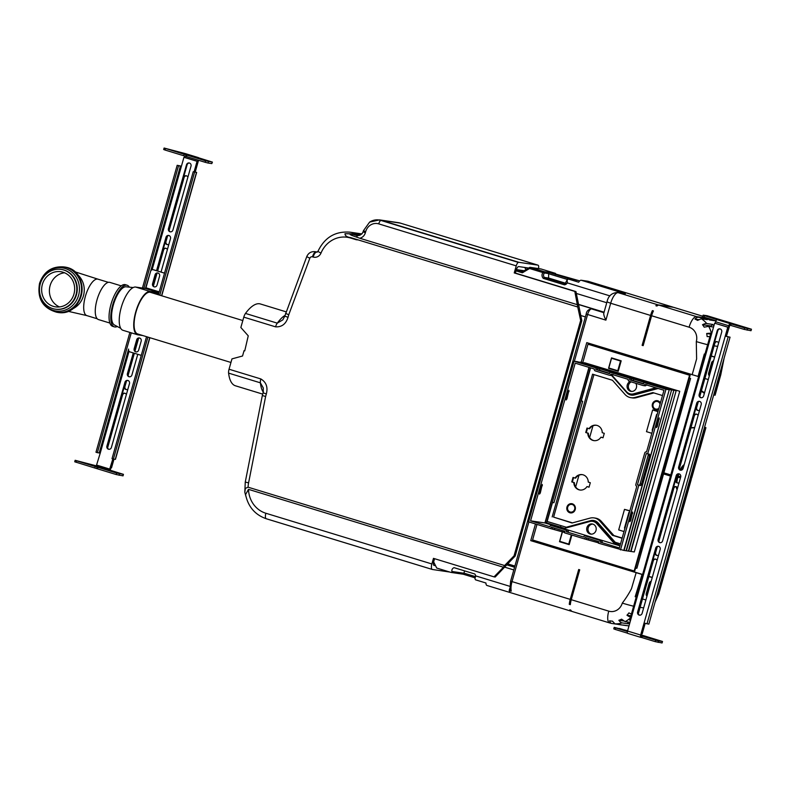 <?xml version="1.0" encoding="UTF-8"?>
<svg xmlns="http://www.w3.org/2000/svg" width="791" height="791" viewBox="0 0 791 791"><rect width="100%" height="100%" fill="white"/><g stroke="black" fill="none" stroke-linecap="round" stroke-linejoin="round"><path stroke-width="1.19" d="M646.959 596.226A2.531 2.343 98.4 0 1 646.257 593.606L649.223 583.145A2.531 2.343 98.4 0 1 651.171 581.336M650.894 582.324A2.531 2.343 -81.6 0 0 650.37 583.313L647.414 593.774A2.531 2.343 -81.6 0 0 647.335 594.891M709.329 375.794A2.531 2.343 98.4 0 1 708.637 373.174L711.593 362.713A2.531 2.343 98.4 0 1 713.551 360.904M713.264 361.892A2.531 2.343 -81.6 0 0 712.74 362.881L709.784 373.342A2.531 2.343 -81.6 0 0 709.705 374.469M434.101 562.816L433.508 562.727M713.68 395.016L715.113 395.184L720.789 374.746L724.16 357.967M704.583 427.15L705.918 427.694L704.484 427.516M690.207 477.952L691.65 478.13L705.918 427.694M691.018 479.069L689.89 479.079M689.94 478.921L691.008 479.079L691.285 478.11M433.656 561.936L436.721 568.057L451.008 572.417A0.781 0.722 98.4 0 0 451.918 571.478A3.115 2.887 -81.6 0 1 454.143 567.691L474.778 573.989A3.115 2.887 98.4 0 1 475.579 575.858L474.907 578.458L475.46 579.803L485.941 583.007A6.219 2.304 107 0 0 486.979 585.478A6.219 2.304 107 0 0 487.098 585.508M510.966 592.795L510.937 592.795A6.219 2.304 -73 0 1 510.818 592.766A6.219 2.304 -73 0 1 510.581 592.647A11.667 4.311 107 0 0 510.848 592.756L486.979 585.478M571.735 611.285L571.369 611.225A11.667 4.311 107 0 1 571.132 611.176L510.848 592.756M524.66 267.447L526.084 269.553M516.385 269.593L524.097 270.73M611.789 288.517L588.02 281.26A7.772 2.877 -73 0 0 587.861 281.23L581.118 280.232A6.219 2.304 107 0 0 578.686 282.209L568.205 279.005L567.147 279.935L567.305 282.871L609.91 295.883M572.308 279.609L567.543 279.094L564.497 284.859A4.281 3.965 -81.6 0 0 567.305 282.871M606.994 301.895L603.78 313.236C603.563 314.502 604.265 316.805 605.896 320.147L610.682 303.25L606.994 301.895C608.22 296.042 611.68 292.907 617.375 292.502L625.335 293.738L581.118 280.232M555.598 274.615L555.262 273.32L540.955 268.95L529.901 267.318L522.584 271.629L529.713 267.427M578.765 280.587L578.31 280.489A0.781 0.722 98.4 0 1 578.399 280.508L578.804 280.597M578.201 280.479A0.781 0.722 98.4 0 1 578.31 280.489L550.892 272.687M555.262 273.32L550.843 272.668M572.585 279.648L548.638 272.341L544.178 271.679L542.883 272.569L544.465 272.984A0.781 0.722 -81.6 0 0 544.178 271.679L529.901 267.318M516.019 270.858L522.357 272.796L529.584 268.505L542.883 272.569A4.281 3.965 -81.6 0 0 543.368 278.402L544.356 277.414A3.115 2.887 98.4 0 1 544.465 272.984L548.667 273.607L548.578 278.036L544.356 277.414L564.972 283.712M522.357 272.796L522.584 271.629M529.584 268.505L529.802 267.338M657.074 305.89L655.868 305.712A11.667 4.311 107 0 1 658.063 304.871L672.419 306.987L612.135 288.567A11.667 4.311 -73 0 1 612.372 288.626A11.667 4.311 -73 0 1 612.6 288.715M587.861 281.23L612.135 288.567M622.28 625.019L626.086 625.572A11.667 4.351 101.6 0 0 626.61 625.572M572.407 611.542A11.667 4.311 -73 0 1 572.17 611.492A11.667 4.311 -73 0 1 570.845 610.148L569.807 609.831A11.667 4.311 107 0 0 571.132 611.176M629.774 623.14A23.325 21.644 98.4 0 1 628.054 623.773L622.023 622.883A23.325 21.644 98.4 0 1 614.963 623.852L620.994 624.742A23.325 21.644 98.4 0 1 618.869 624.544L621.162 624.88A23.325 21.644 -81.6 0 0 623.288 625.078L628.983 625.918M630.308 617.969A23.325 21.644 98.4 0 1 625.098 621.627L629.992 622.349M618.869 624.544A23.325 21.644 98.4 0 1 617.751 624.346L611.72 623.456A11.667 4.351 101.6 0 1 611.631 623.446A11.667 4.351 101.6 0 1 609.594 620.787A20.991 19.478 98.4 0 0 610.593 620.965A20.991 19.478 98.4 0 0 612.452 621.143L614.963 623.852M673.101 307.244A11.667 4.311 107 0 0 672.657 307.037A11.667 4.311 107 0 0 672.419 306.987M673.695 307.353L702.833 316.252L673.457 307.304A11.667 4.311 -73 0 1 673.695 307.353A11.667 4.311 -73 0 1 673.922 307.442M714.164 320.662A11.667 4.242 112.3 0 0 713.878 320.137M655.868 305.712L656.906 306.028A11.667 4.311 -73 0 1 659.101 305.188L673.457 307.304M715.657 320.879L709.626 319.989A23.325 21.644 -81.6 0 0 706.699 318.496L710.199 319.02M510.581 592.647A11.667 4.311 107 0 1 509.196 590.482L511.273 591.114L509.908 589.394L510.64 581.098L512.014 581.603L528.902 521.941M574.375 361.25L587.584 314.551A6.219 2.304 -73 0 1 591.579 308.915L591.282 308.846C588.227 309.528 586.527 311.259 586.2 314.047L510.64 581.098M511.273 591.114A11.667 4.311 -73 0 1 512.014 581.603L570.232 599.38L578.696 569.5L579.724 569.817L571.27 599.697L608.754 611.146A11.667 10.817 -81.6 0 0 622.29 603.108A11.667 0.603 15.8 0 0 633.631 606.213M636.231 597.037L635.183 596.711L642.055 574.464L530.741 540.639L535.467 523.949M581.217 362.258L586.774 342.632L698.601 376.605M651.616 315.757A11.667 4.311 -73 0 1 653.435 310.932L652.397 310.616A11.667 4.311 107 0 0 650.578 315.441L642.124 345.331L643.162 345.647L651.616 315.757L689.099 327.207A11.667 10.817 -81.6 0 1 696.298 341.583L696.614 358.926L692.145 374.815M570.232 599.38A11.667 4.311 107 0 0 569.283 604.334L570.321 604.65A11.667 4.311 -73 0 1 571.27 599.697M677.106 489.688A14.07 5.201 -73 0 1 676.226 486.702M676.335 481.749A14.07 5.201 -73 0 1 677.234 477.21L676.967 477.171M651.329 577.114L652.328 577.262M509.196 590.482L509.77 588.445M631.406 614.073L628.914 612.896A20.991 19.478 98.4 0 1 626.956 615.22A11.667 2.68 44.3 0 0 630.536 617.158M625.098 621.627L621.578 619.165A20.991 19.478 98.4 0 1 618.859 620.273A11.667 3.965 72.2 0 0 622.023 622.883M626.956 615.22L630.921 615.803M569.283 604.334L579.101 569.619M618.859 620.273L623.624 620.975M627.589 621.993L628.054 623.773M704.949 354.19L704.326 354.002L698.087 376.447M704.326 354.002L704.959 354.15M704.88 378.523L708.271 379.561M710.862 333.278A11.667 1.631 167.8 0 0 706.67 333.515A20.991 19.478 98.4 0 1 707.105 336.58L709.913 336.63M702.497 324.715L711.109 325.991L712.76 324.439L706.729 323.549A11.667 3.312 141 0 0 702.497 324.715A20.991 19.478 98.4 0 1 704.208 327.177L708.657 326.337L713.551 327.059M697.563 320.385L701.301 318.763L707.332 319.653A23.325 21.644 98.4 0 0 704.395 318.16L698.364 317.27A11.667 4.242 112.3 0 0 694.973 319.07A20.991 19.478 98.4 0 1 697.563 320.385M694.973 319.07L698.641 319.613M712.76 324.439A23.325 21.644 98.4 0 1 713.868 325.932M677.007 477.013L680.547 477.537M670.481 475.984L663.58 473.878M670.461 476.044L663.57 473.938M676.997 477.062L677.808 477.299A12.518 4.627 107 0 0 676.898 482.52M680.497 477.695L677.808 477.299M678.915 473.868A12.518 4.627 107 0 0 678.124 476.172L680.784 476.568M678.124 476.172L677.571 476.004M677.284 476.053L677.551 476.093A14.07 5.201 -73 0 1 678.233 474.036M663.886 472.82L670.778 474.926M683.978 465.415A12.518 4.627 107 0 0 680.843 468.49M683.75 466.196A12.518 4.627 107 0 0 680.626 470.17M676.493 486.811A12.518 4.627 107 0 0 677.403 488.64M680.062 469.854A14.07 5.201 -73 0 1 684.215 464.574M690.899 427.911L694.627 427.773M701.419 390.744L704.534 392.741M642.608 574.493L532.748 540.935L532.996 540.095M588.405 344.253L588.702 343.215M643.182 345.588L642.559 345.39L652.397 310.616M711.732 326.792A20.991 19.478 -81.6 0 0 711.109 325.991M706.67 333.515L710.634 334.099M704.03 319.159L704.395 318.16M711.267 355.94L714.659 356.978M648.897 576.372L652.288 577.4M701.291 391.189L704.376 393.325M694.696 427.516L690.958 427.713M714.609 357.137L711.218 356.108M645.891 599.983L642.5 598.955M652.239 577.568L648.847 576.53M642.569 574.622L642.055 574.464M548.638 272.341L548.667 273.607M550.793 272.658L574.711 279.965M565.842 283.316L548.578 278.036M464.594 570.884L463.882 573.238L451.918 571.478M451.206 572.447L463.239 574.226L463.882 573.238M619.155 545.009A4.667 4.331 -81.6 0 0 617.178 543.684L615.052 543.031M570.707 504.431L570.884 503.798M575.66 486.94L578.972 475.233M589.631 437.552L592.943 425.835M560.542 527.103L560.948 525.679M530.741 540.639L532.748 540.935M653.297 427.98L652.18 430.156L656.619 414.464L657.103 414.613M656.49 416.778L657.084 414.603M628.796 514.664L629.389 512.489M624.969 528.19L624.475 528.032L625.622 525.867M590.6 367.874L581.266 400.859L582.651 401.284L553.937 502.76L552.553 502.334L547.135 521.467L566.633 527.34L591.015 520.725A8.553 7.94 98.4 0 1 593.814 520.518M553.957 502.68L552.553 502.334M631.574 395.154A8.553 7.94 98.4 0 1 627.253 392.682L611.937 375.389M593.942 374.618L553.611 517.126L572.457 522.881M622.112 538.275L612.442 535.319L599.904 521.16A11.163 10.352 -81.6 0 0 593.942 517.887L595.386 518.105A11.163 10.352 98.4 0 1 601.338 521.368L613.885 535.537L622.171 538.068M629.824 510.996L624.504 509.374L629.883 510.788M657.954 411.617L652.624 409.995L658.013 411.409M653.87 392.919L636.35 397.675A11.163 10.352 98.4 0 1 632.385 397.913L630.951 397.695A11.163 10.352 -81.6 0 0 634.906 397.458L652.832 392.603L662.492 395.559M585.736 432.529L587.782 433.152A7.772 7.218 -81.6 0 0 593.873 440.617A7.772 7.218 -81.6 0 0 600.962 437.176L603.009 437.799L604.284 433.32L602.238 432.697A7.772 7.218 -81.6 0 0 596.147 425.232A7.772 7.218 -81.6 0 0 589.048 428.663L587.001 428.04L585.736 432.529L588.356 433.231A7.772 7.218 -81.6 0 0 594.16 440.646M586.991 486.564L589.038 487.197L590.304 482.708L588.257 482.085A7.772 7.218 -81.6 0 0 582.166 474.62A7.772 7.218 -81.6 0 0 575.077 478.061L573.03 477.428L571.764 481.917L573.811 482.54A7.772 7.218 -81.6 0 0 579.902 490.005A7.772 7.218 -81.6 0 0 586.991 486.564L589.058 487.108M660.396 402.985A4.667 4.331 -81.6 0 0 654.622 401.185L654.988 401.848A3.886 3.609 98.4 0 1 660.06 404.171M658.171 408.739A3.886 3.609 98.4 0 1 654.493 402.174L654.117 401.512A4.667 4.331 -81.6 0 0 658.537 409.402L658.171 408.739M569.362 504.065L569.698 504.737A3.886 3.609 98.4 0 1 573.08 511.5L573.416 512.173A4.667 4.331 -81.6 0 0 569.362 504.065L570.143 504.559M572.565 511.797A3.886 3.609 98.4 0 1 569.194 505.044L568.848 504.361A4.667 4.331 -81.6 0 0 572.911 512.479L572.565 511.797M589.048 428.663L589.621 428.752A7.772 7.218 -81.6 0 1 596.434 425.281M587.555 428.208L586.309 432.608M575.077 478.061L575.65 478.14A7.772 7.218 -81.6 0 1 582.453 474.669M571.764 481.917L574.385 482.629A7.772 7.218 -81.6 0 0 580.189 490.044M573.584 477.596L572.338 481.996M573.811 482.54L574.385 482.629M654.622 401.185L655.403 401.65M657.548 400.73A4.667 4.331 -81.6 0 0 655.195 401.264M654.335 401.897A4.667 4.331 -81.6 0 0 656.184 409.936M573.08 511.5L573.801 511.876M572.101 503.709A4.667 4.331 -81.6 0 0 569.935 504.144M569.036 504.747A4.667 4.331 -81.6 0 0 570.746 512.914M587.782 433.152L588.356 433.231M600.962 437.176L603.039 437.72M657.143 401.442L657.717 401.531A3.886 3.609 98.4 0 1 660.287 403.37M658.33 409.016A3.886 3.609 98.4 0 1 656.589 409.224L656.016 409.135M571.705 504.421L572.279 504.51A3.886 3.609 98.4 0 1 573.653 511.579M572.704 512.064A3.886 3.609 98.4 0 1 571.142 512.202L570.568 512.113M593.942 517.887A11.163 10.352 -81.6 0 0 589.987 518.135L572.061 522.989L553.611 517.126M612.442 535.319L613.885 535.537M624.504 509.374L618.691 529.921L624.01 531.552M652.624 409.995L646.494 431.659L651.814 433.29M552.177 516.918L592.568 374.192L612.452 380.273L624.989 394.432A11.163 10.352 -81.6 0 0 630.951 397.695M566.138 527.271L590.531 520.656A8.553 7.94 98.4 0 1 593.566 520.468A8.553 7.94 98.4 0 1 598.134 522.98L615.2 542.25L620.52 543.882M624.475 528.032L628.914 512.341L629.409 512.499M658.122 388.5L634.362 394.936A8.553 7.94 98.4 0 1 631.327 395.114A8.553 7.94 98.4 0 1 626.769 392.613L611.581 375.478M571.735 535.023L568.729 544.079L571.329 534.904M562.441 531.819L559.741 541.341L568.729 544.079M639.415 554.531L640.107 554.738L639.385 554.639L635.578 568.086L636.874 568.274L690.573 378.484L689.337 378.108M655.798 387.788L633.462 393.849A7.772 7.218 98.4 0 1 630.704 394.007L631.999 394.205A7.772 7.218 -81.6 0 0 634.758 394.037L656.738 388.074M564.606 528.348L546.512 522.821L590.373 367.805M620.124 545.306L615.922 544.02L598.026 523.81A7.772 7.218 -81.6 0 0 593.883 521.536L592.588 521.348A7.772 7.218 98.4 0 1 596.74 523.622L614.637 543.832L620.065 545.493M591.352 534.162A5.132 4.766 -81.6 0 0 591.361 534.162A5.132 4.766 -81.6 0 1 592.835 524.107M631.159 381.885A5.132 4.766 -81.6 0 0 631.732 391.436A5.132 4.766 -81.6 0 0 631.742 391.446M621.103 361.121L620.53 361.012L617.781 370.732L608.803 367.983L611.552 358.274L621.153 360.933M620.965 361.082L617.781 370.732M611.552 358.274L620.53 361.012M690.573 378.484L689.287 378.296L685.481 391.743L686.192 391.852L640.107 554.738M589.137 367.429L545.217 522.624L564.25 528.437L589.829 521.506A7.772 7.218 98.4 0 1 592.588 521.348M630.704 394.007A7.772 7.218 98.4 0 1 626.551 391.733L612.036 375.349M590.056 533.965A5.132 4.766 98.4 0 1 592.202 523.958A5.132 4.766 98.4 0 1 596.167 529.733A5.132 4.766 98.4 0 1 590.056 533.965M635.746 383.289A5.132 4.766 98.4 0 1 630.437 391.248A5.132 4.766 98.4 0 1 630.13 381.569M546.512 522.821L545.217 522.624M615.922 544.02L614.637 543.832M540.293 493.001L539.472 494.118L539.373 492.862L542.27 484.418L540.293 493.001L539.413 492.724M630.645 520.587L629.824 521.714L629.725 520.458L632.622 512.014L630.645 520.587L629.765 520.32M566.939 398.852L566.119 399.969L566.02 398.713L568.917 390.27L566.939 398.852L566.059 398.575M657.281 426.438L656.461 427.565L656.362 426.309L659.259 417.866L657.281 426.438L656.401 426.171M598.49 542.834L584.569 538.948L584.994 537.455L598.817 541.677L598.392 543.17L623.792 550.407L669.255 389.755L577.351 361.685L574.058 361.2L528.606 521.852L550.714 528.606L551.139 527.113L564.952 531.334L564.537 532.827L584.569 538.948M564.626 532.491L550.714 528.606M600.211 540.115A1.552 0.573 107 0 0 600.181 540.105C601.654 540.293 602.307 541.044 602.149 542.349L600.201 542.092A1.552 1.444 -81.6 0 0 599.242 540.174L585.419 535.962A1.552 1.444 -81.6 0 0 583.61 537.03L566.336 531.75A1.552 1.444 -81.6 0 0 565.377 529.841L551.564 525.62A1.552 1.444 -81.6 0 0 549.755 526.687L530.583 520.834L575.195 363.168L594.367 369.021A1.552 1.444 98.4 0 0 595.326 370.939L609.149 375.161A1.552 1.444 98.4 0 0 610.949 374.094L628.232 379.364A1.552 1.444 98.4 0 0 629.191 381.282L643.004 385.504A1.552 1.444 98.4 0 0 644.813 384.436L663.985 390.289L646.544 451.938A1.552 1.444 98.4 0 0 646.346 451.888L646.544 451.918M566.356 529.772A1.552 0.573 107 0 0 566.326 529.762C567.79 529.96 568.452 530.702 568.294 532.007L566.336 531.75M631.752 378.553L645.693 382.775L643.854 382.518L643.429 384.011L629.606 379.789L630.032 378.296L631.752 378.553L631.337 380.046L643.528 383.675M629.606 379.789L631.337 380.046M599.855 368.715L611.829 372.432L609.99 372.175L609.574 373.668L595.752 369.446L596.177 367.953L599.855 368.715L599.43 370.208L609.663 373.332M595.752 369.446L599.43 370.208M620.5 549.923L638.792 485.288L637.408 484.863L646.296 453.48L647.671 453.905L665.963 389.271L643.854 382.518M630.032 378.296L609.99 372.175M596.177 367.953L574.058 361.2M600.201 542.092L619.373 547.955L636.814 486.307A1.552 1.444 98.4 0 1 635.855 484.389L644.734 453.006A1.552 1.444 98.4 0 1 646.346 451.888M647.671 453.905L649.401 454.153A1.552 0.573 -73 0 1 649.431 454.163A1.552 0.573 -73 0 1 649.549 455.735L641.511 484.132A1.552 0.573 -73 0 1 640.512 485.536L638.792 485.288M648.254 453.985A1.552 0.573 -73 0 1 648.165 455.309L640.137 483.706A1.552 0.573 -73 0 1 639.138 485.12L637.408 484.863M665.963 389.271L669.255 389.755M588.969 367.37L544.94 522.95L619.966 545.859M530.583 520.834L544.94 522.95M669.186 390.003L624.109 550.447L626.096 550.744L671.549 390.092L577.667 361.734L671.549 390.092M671.48 390.339L626.403 550.793L628.39 551.08L673.853 390.428L579.961 362.07L673.853 390.428M673.784 390.675L628.707 551.129L630.684 551.426L676.147 390.774L582.265 362.407L676.147 390.774M676.078 391.011L631 551.465L634.293 551.95L679.746 391.298L584.559 362.743L679.746 391.298M621.182 360.834L618.226 371.295L608.546 368.339L611.512 357.878L621.182 360.834M609.208 368.112L618.246 371.206M608.546 368.339L609.129 368.418M571.883 535.072L569.174 544.643L559.494 541.687L562.302 531.779M560.157 541.469L569.194 544.564M559.494 541.687L560.068 541.776M582.809 362.486L587.98 344.194L689.554 375.221L634.155 570.993L532.58 539.966L536.98 524.413M689.554 375.221L690.128 375.3L634.728 571.072L634.155 570.993M690.128 375.3L587.98 344.194M285.581 313.365L288.745 314.769L309.835 258.242L306.75 256.63L284.8 316.113L282.822 319.861L277.275 323.143L245.487 313.434A5.448 2.017 107 0 0 243.786 317.142L240.85 327.494L248.245 335.839L244.745 350.878L244.053 350.67L242.54 356.009L231.971 358.877L229.044 369.229A5.448 2.017 107 0 0 228.599 373.125L260.377 382.824L263.314 388.005L263.106 392.781L266.33 393.967C268.07 387.175 266.241 382.162 260.832 378.938L229.044 369.229M245.487 313.434A42.763 15.81 -73 0 1 260.397 303.971L286.144 311.842M245.942 496.392L244.815 492.269L245.348 488.393L248.077 487.187L504.589 565.535L514.051 555.846L580.653 320.464L577.756 306.997L350.69 237.616C346.942 237.112 345.044 235.817 344.995 233.731L352.667 233.829L357.552 235.322L361.952 233.79L363.109 231.862M262.731 394.126L235.411 385.781A42.763 15.81 -73 0 1 228.599 373.125M494.039 576.857L433.468 558.357L431.876 563.963L265.865 513.25A5.448 2.017 107 0 0 266.28 518.758C255.058 514.812 248.147 506.764 245.566 494.612L248.493 489.352L503.442 567.226L494.039 576.857L495.186 577.025L515.198 556.014L581.81 320.642L575.957 291.582L574.81 291.414L577.756 306.997M435.525 565.664L434.15 565.456A3.886 1.434 -73 0 1 434.071 565.446A3.886 1.434 -73 0 1 433.765 561.511L434.566 558.693M362.199 233.543L359.836 235.263L357.344 235.738L352.45 234.245C349.404 233.839 349.197 234.235 351.837 235.421L359.786 238.249A7.821 7.257 -81.6 0 0 365.383 232.732L365.699 231.605A11.222 10.412 98.4 0 1 378.721 223.873L516.236 265.865L514.239 272.915L515.386 273.083L516.226 270.097A3.886 1.434 -73 0 1 518.728 266.577L528.635 268.03M515.386 273.083L575.957 291.582M449.822 572.051L432.41 569.49A5.448 2.017 -73 0 1 432.301 569.461A5.448 2.017 -73 0 1 431.876 563.963M516.236 265.865A3.886 1.434 -73 0 1 518.332 262.404A5.448 2.017 -73 0 1 518.886 262.315L537.84 265.114A5.448 2.017 -73 0 1 537.949 265.133A5.448 2.017 -73 0 1 538.295 265.351A3.886 1.434 -73 0 1 538.483 268.584M359.786 238.249L577.697 304.802M514.239 272.915L574.81 291.414M362.031 233.711L359.44 234.68A3.886 3.609 98.4 0 1 358.946 234.571A5.448 2.017 107 0 0 357.552 235.322M504.589 565.535L503.442 567.226M514.051 555.846L515.198 556.014M284.8 316.113L288.033 317.3L288.745 314.769M285.007 315.401L283.336 316.519A42.763 15.81 107 0 0 277.275 323.143A5.448 2.017 107 0 0 275.565 326.841C281.794 327.177 285.947 323.994 288.033 317.3M284.612 316.716A4.667 3.797 50.9 0 1 283.336 316.519M260.832 378.938A5.448 2.017 -73 0 0 260.377 382.824A42.763 15.81 107 0 0 262.365 390.635L263.265 392.148M263.106 392.781L262.325 395.53L265.618 396.499L266.33 393.967M581.81 320.642L580.653 320.464M262.365 390.635A4.667 4.004 155.1 0 1 263.433 391.13M262.572 391.031A4.667 3.975 150.8 0 1 263.403 391.377M284.72 316.41A4.667 3.777 54.9 0 1 283.742 316.222M59.503 306.928A17.768 16.482 98.4 0 1 50.11 285.6A17.768 16.482 98.4 0 1 64.546 272.776M97.244 318.783L86.862 315.609A19.053 7.04 -73 0 1 86.862 315.609A19.053 7.04 -73 0 1 85.388 296.358A19.053 7.04 -73 0 1 97.995 279.174L74.403 271.629M76.826 274.022A20.22 18.757 98.4 0 1 83.441 295.844A20.22 18.757 98.4 0 1 71.625 309.281M120.726 328.314L114.428 325.002A20.022 7.406 -73 0 1 113.36 304.95A20.022 7.406 -73 0 1 126.095 286.787L133.175 287.558M117.266 326.495A21.772 8.048 -73 0 1 114.398 326.871A21.772 8.048 -73 0 1 112.718 304.861A21.772 8.048 -73 0 1 127.124 285.225A21.772 8.048 -73 0 1 129.289 287.133M114.398 326.871L112.668 326.337A21.772 8.048 -73 0 1 110.987 304.327A21.772 8.048 -73 0 1 125.393 284.691L127.124 285.225M109.89 323.054L98.499 319.574A19.439 7.188 -73 0 1 96.996 299.918A19.439 7.188 -73 0 1 109.85 282.387L121.241 285.867M73.939 294.104A17.768 16.482 98.4 0 1 55.558 306.859A17.768 16.482 98.4 0 1 42.358 284.453A17.768 16.482 98.4 0 1 60.739 271.699A17.768 16.482 98.4 0 1 73.939 294.104M76.005 294.736A20.101 18.648 98.4 0 1 55.212 309.162A20.101 18.648 98.4 0 1 39.698 286.56A20.101 18.648 98.4 0 1 61.075 269.395A20.101 18.648 98.4 0 1 76.005 294.736M61.293 269.424A20.101 18.648 98.4 0 1 61.51 269.454A20.101 18.648 98.4 0 1 76.44 294.796A20.101 18.648 98.4 0 1 55.647 309.232A20.101 18.648 98.4 0 1 55.429 309.192M158.961 292.789L150.201 291.493A22.553 8.335 107 0 0 135.914 311.328A22.553 8.335 107 0 0 137.486 334.731L122.971 330.302A22.553 8.335 -73 0 1 121.409 306.898A22.553 8.335 -73 0 1 135.696 287.064L145.455 288.507L150.606 271.362A2.333 2.165 98.4 0 1 153.316 269.751L163.678 272.915A2.333 2.165 98.4 0 1 164.459 273.36M164.508 273.211A2.333 2.165 -81.6 0 0 163.964 272.954L163.678 272.915M137.486 334.731A22.553 8.335 107 0 0 137.941 334.83L142.855 335.562M137.288 333.822L138.148 334.089A21.772 8.048 -73 0 1 137.713 333.99A21.772 8.048 -73 0 1 136.2 311.397A21.772 8.048 -73 0 1 149.993 292.245L158.754 293.53M157.043 285.096A2.531 2.343 98.4 0 1 154.433 286.906A2.531 2.343 98.4 0 1 152.554 283.722L155.085 274.754A2.531 2.343 98.4 0 1 157.706 272.944A2.531 2.343 98.4 0 1 159.584 276.128L157.043 285.096M153.019 269.682L153.602 269.79A2.333 2.165 -81.6 0 0 153.167 269.711M141.312 355.179A2.333 2.165 98.4 0 1 140.422 355.11L130.06 351.946A2.333 2.165 98.4 0 1 128.617 349.068L99.231 452.936L100.21 453.194L129.052 351.263M138.652 350.106A2.531 2.343 98.4 0 1 136.032 351.916A2.531 2.343 98.4 0 1 134.154 348.732L136.695 339.764A2.531 2.343 98.4 0 1 139.305 337.955A2.531 2.343 98.4 0 1 141.184 341.139L138.652 350.106M157.844 272.964A2.531 2.343 -81.6 0 0 155.382 274.803L152.841 283.761A2.531 2.343 -81.6 0 0 154.571 286.925M139.453 337.975A2.531 2.343 -81.6 0 0 136.981 339.804L134.44 348.772A2.531 2.343 -81.6 0 0 136.181 351.936M153.602 269.79L163.964 272.954M655.699 548.094A2.531 2.343 98.4 0 1 658.31 546.284A2.531 2.343 98.4 0 1 660.188 549.468L642.114 613.361A2.531 2.343 98.4 0 1 639.494 615.171A2.531 2.343 98.4 0 1 637.615 611.987L655.699 548.094L656.273 548.183L638.189 612.066A2.531 2.343 -81.6 0 0 639.79 615.19M658.596 546.344A2.531 2.343 -81.6 0 0 656.273 548.183M703.644 395.915A2.531 2.343 98.4 0 1 701.024 397.735A2.531 2.343 98.4 0 1 699.145 394.541L717.229 330.658A2.531 2.343 98.4 0 1 719.84 328.838A2.531 2.343 98.4 0 1 721.718 332.032L703.644 395.915M720.126 328.908A2.531 2.343 -81.6 0 0 717.803 330.747L699.719 394.63A2.531 2.343 -81.6 0 0 701.31 397.754M662.621 540.876A2.531 2.343 98.4 0 1 660.001 542.695A2.531 2.343 98.4 0 1 658.132 539.502L676.206 475.618A2.531 2.343 98.4 0 1 678.816 473.799A2.531 2.343 98.4 0 1 680.695 476.993L662.621 540.876M679.103 473.868A2.531 2.343 -81.6 0 0 676.78 475.698L658.705 539.591A2.531 2.343 -81.6 0 0 660.297 542.715M683.127 468.401A2.531 2.343 98.4 0 1 680.517 470.21A2.531 2.343 98.4 0 1 678.638 467.026L696.713 403.133A2.531 2.343 98.4 0 1 699.333 401.324A2.531 2.343 98.4 0 1 701.212 404.508L683.127 468.401M699.62 401.383A2.531 2.343 -81.6 0 0 697.286 403.222L679.212 467.105A2.531 2.343 -81.6 0 0 680.804 470.23M613.945 628.904L615.151 629.409L615.576 627.916L614.36 627.411L627.619 630.734M615.576 627.916L627.421 631.534M645.159 623.407L642.243 633.71L641.659 633.631L644.606 623.249L641.303 635.905L655.65 640.156L655.235 641.649L662.067 642.964L662.492 641.471L661.899 642.954M658.161 642.411L658.587 640.918L655.65 640.156M658.587 640.918L662.324 641.461M641.283 634.955L662.492 641.471M619.353 628.44L622.586 629.389L619.234 628.855M627.51 631.119L624.999 630.328L627.55 630.971M650.222 638.1L652.545 638.673L650.222 638.1M656.668 639.84L659.902 640.789L656.55 640.255M655.235 641.649L641.758 637.536L642.183 636.043M641.758 637.536L640.908 637.408L641.323 635.915L640.898 637.408A2.333 0.86 -73 0 1 640.848 637.398A2.333 0.86 -73 0 1 640.67 635.035L725.238 336.145L730.044 337.184L648.847 624.119L644.052 623.081M627.481 633.176L615.151 629.409M730.044 337.184L725.822 336.234L728.353 327.266L714.649 323.173L627.54 631.03A2.333 0.86 107 0 0 627.718 633.383A2.333 0.86 107 0 0 627.767 633.393L640.799 637.378M725.248 336.145L725.822 336.224L725.238 336.145L727.779 327.187L714.649 323.173M727.779 327.187L728.353 327.266M699.62 410.124A2.531 2.343 98.4 0 1 696.129 407.335L697.721 401.709M698.295 401.798L696.703 407.414A2.531 2.343 -81.6 0 0 698.295 410.539M699.244 396.301L714.204 343.442A2.531 2.343 98.4 0 1 718.594 343.057M717.101 341.692A2.531 2.343 -81.6 0 0 714.777 343.531L699.817 396.39M637.714 613.747L652.674 560.888A2.531 2.343 98.4 0 1 657.064 560.493M655.571 559.128A2.531 2.343 -81.6 0 0 653.247 560.967L638.297 613.826M678.737 468.786L693.697 415.928A2.531 2.343 98.4 0 1 698.087 415.532M696.594 414.168A2.531 2.343 -81.6 0 0 694.271 416.007L679.311 468.875M679.103 482.609A2.531 2.343 98.4 0 1 675.623 479.811L677.205 474.195M677.778 474.274L676.196 479.9A2.531 2.343 -81.6 0 0 677.788 483.024M658.231 541.262L673.19 488.403A2.531 2.343 98.4 0 1 677.58 488.017M676.087 486.653A2.531 2.343 -81.6 0 0 673.764 488.492L658.804 541.351M658.596 555.084A2.531 2.343 98.4 0 1 655.106 552.296L656.698 546.67M657.272 546.759L655.68 552.375A2.531 2.343 -81.6 0 0 657.272 555.5M716.013 320.79L704.109 317.151L704.534 315.658L703.15 315.154L707.055 315.708L751.45 329.214L744.608 327.899L744.183 329.392L751.025 330.707L751.45 329.214M744.183 329.392L729.866 325.16L730.281 323.657L744.608 327.899M702.902 316.647L704.109 317.151M704.534 315.658L717.14 319.653A2.333 0.86 107 0 0 715.647 321.759L715.222 323.262M708.311 316.192L711.544 317.142L708.192 316.608M714.995 318.457L717.318 319.03L714.995 318.457M739.18 325.843L741.503 326.416L739.18 325.843M745.626 327.583L748.859 328.542L745.508 327.998M731.141 323.786L730.716 325.279M726.375 336.393L730.281 323.657A2.333 0.86 -73 0 0 728.778 325.773L715.647 321.759M630.526 620.48L629.685 620.144L710.882 333.209L711.712 333.545M711.781 333.318L710.882 333.209M725.822 336.234L728.778 325.773M167.583 235.916L165.991 241.532A2.531 2.343 -81.6 0 0 167.583 244.656M168.908 244.241A2.531 2.343 98.4 0 1 165.418 241.443L167 235.827M186.389 175.81A2.531 2.343 -81.6 0 0 184.066 177.639L169.106 230.507M168.532 230.418L183.492 177.56A2.531 2.343 98.4 0 1 187.882 177.174M124.859 393.246A2.531 2.343 -81.6 0 0 122.536 395.085L107.576 447.943M107.003 447.864L121.962 394.996A2.531 2.343 98.4 0 1 126.352 394.61M165.883 248.285A2.531 2.343 -81.6 0 0 163.559 250.124L157.646 271.026M168.898 235.5A2.531 2.343 -81.6 0 0 166.575 237.34L162.986 250.035A2.531 2.343 98.4 0 1 167.376 249.649M157.073 273.043L153.355 286.194M152.94 285.531L156.381 273.37L152.94 285.531M126.56 380.876L124.968 386.492A2.531 2.343 -81.6 0 0 126.56 389.617M127.885 389.202A2.531 2.343 98.4 0 1 124.395 386.404L125.987 380.787M138.672 338.054L134.954 351.204M134.371 353.261L128.093 375.468M127.519 375.379L127.994 373.708A2.531 2.343 -81.6 0 0 129.586 376.832M134.549 350.532L137.98 338.38L134.549 350.532M198.383 157.735L212.403 162.106L205.571 160.791L205.146 162.284L183.72 155.738L184.145 154.245L164.103 148.036L185.272 153.592A2.333 0.86 107 0 1 185.331 153.602L198.462 157.617A2.333 0.86 -73 0 1 198.699 157.824M163.856 149.539L165.062 150.043L165.487 148.55M212.235 162.096L211.81 163.589L212.403 162.106M211.81 163.589L208.082 163.045L208.498 161.552M205.146 162.284L208.082 163.045M183.72 155.738L165.062 150.043M205.571 160.791L186.913 155.085L186.488 156.588M207.252 161.067L204.009 160.108L207.252 161.067M200.568 158.793L198.234 158.22L200.568 158.793M185.677 156.242L186.103 154.749L186.913 155.085M184.145 154.245L186.103 154.749M176.383 151.407L174.05 150.834L176.383 151.407M169.936 149.667L166.693 148.718L169.936 149.667M185.282 153.592L198.412 157.607A2.333 0.86 -73 0 1 198.462 157.617M149.875 337.698L115.446 459.363L113.41 459.087L147.927 337.104M158.398 294.776L193.222 171.736L196.643 172.438L194.685 171.845L195.258 171.924L198.551 160.266M193.222 171.736L195.14 172.013L197.641 161.384L197.068 161.295L194.082 171.865M113.973 459.175L111.521 467.827L110.948 467.738L113.4 459.087L112.025 458.671L146.543 336.689M159.782 295.201L194.596 172.161M198.007 160.098L194.685 171.835M197.641 161.384L184.511 157.369L184.886 156.045M127.885 380.461A2.531 2.343 -81.6 0 0 125.561 382.3L107.477 446.183A2.531 2.343 -81.6 0 0 109.069 449.308M124.978 382.211A2.531 2.343 98.4 0 1 127.598 380.402A2.531 2.343 98.4 0 1 129.477 383.586L111.393 447.469A2.531 2.343 98.4 0 1 108.782 449.288A2.531 2.343 98.4 0 1 106.904 446.094L124.978 382.211L125.561 382.3M189.415 163.015A2.531 2.343 -81.6 0 0 187.091 164.854L169.007 228.747A2.531 2.343 -81.6 0 0 170.599 231.872M172.922 230.033A2.531 2.343 98.4 0 1 170.312 231.842A2.531 2.343 98.4 0 1 168.434 228.658L186.508 164.775A2.531 2.343 98.4 0 1 189.128 162.956A2.531 2.343 98.4 0 1 191.007 166.14L172.922 230.033M137.763 354.299L131.909 374.993A2.531 2.343 98.4 0 1 129.289 376.803A2.531 2.343 98.4 0 1 127.41 373.619L133.274 352.924M134.104 349.978L137.298 338.686M152.495 284.978L155.698 273.676M156.539 270.69L166.001 237.251A2.531 2.343 98.4 0 1 168.621 235.441A2.531 2.343 98.4 0 1 170.49 238.625L161.028 272.064M155.105 292.996L154.907 293.708M116.188 474.531L123.03 475.846L123.445 474.353L116.613 473.038L116.188 474.531L94.762 467.995L95.187 466.502L116.613 473.038M109.425 469.983L123.445 474.353M100.21 453.194L96.324 465.85L75.145 460.293L74.73 461.786L94.762 467.995M76.114 462.29L76.529 460.797L75.145 460.293M76.529 460.797L95.187 466.502M118.294 473.315L115.051 472.365L118.294 473.315M111.61 471.05L109.277 470.477L111.61 471.05M87.425 463.664L85.092 463.091L87.425 463.664M80.979 461.914L77.736 460.965L80.979 461.914M97.145 467.006L96.72 468.499M97.955 467.343L97.53 468.836M181.426 166.179L177.174 165.299L142.439 288.053M131.266 332.833L97.362 452.66L99.231 452.936M97.362 452.66L95.978 452.234L129.892 332.408M143.883 288.27L178.558 165.724L181.406 166.258L183.937 157.29L197.068 161.295M178.558 165.724L177.174 165.299M113.4 459.087L110.532 469.241A2.333 0.86 -73 0 1 110.157 470.21M184.511 157.369L183.937 157.29M96.324 465.85L109.455 469.854L112.846 458.918M649.223 583.145L650.37 583.313M646.257 593.606L647.414 593.774M711.593 362.713L712.74 362.881M708.637 373.174L709.784 373.342M722.895 362.456L714.827 395.184M705.631 427.684L691.364 478.13M691.047 479.247L674.09 539.175L655.976 598.935M504.787 567.187L513.794 569.945M506.616 564.804L514.555 567.226M509.74 586.289L475.579 575.858M451.107 572.437L463.269 574.226L475.233 577.885L463.249 574.226M525.56 268.584L526.045 269.573M617.375 292.502A6.219 5.774 98.4 0 1 618.157 292.68L625.335 293.738M650.578 315.441L610.682 303.25A11.667 4.311 -73 0 1 618.157 292.68L658.063 304.871M576.352 293.441L606.756 302.726M543.368 278.402L564.497 284.859M574.741 279.974L578.399 280.508M540.955 268.95L555.242 273.31A0.781 0.722 98.4 0 1 555.747 274.17M522.633 271.6L516.355 269.682M643.656 607.893L640.117 607.369M605.896 320.147L586.2 314.047M603.938 312.692L591.579 308.915A2.333 2.165 -81.6 0 0 591.282 308.846M594.16 309.301L578.765 304.594M578.735 304.446L604.077 312.188M636.112 572.832L631.495 588.672C628.924 593.636 625.859 598.441 622.29 603.108M608.754 611.146A11.667 4.311 107 0 0 609.653 622.942L572.17 611.492M580.693 315.471L585.389 316.904M514.892 566.069L507.565 563.835M696.298 341.583A11.667 0.603 15.8 0 0 707.638 344.688M711.346 333.258A23.325 21.644 -81.6 0 0 708.657 326.337M706.729 323.549A23.325 21.644 -81.6 0 0 701.301 318.763M698.364 317.27A23.325 21.644 -81.6 0 0 696.584 316.637L659.101 305.188M689.099 327.207A11.667 4.311 -73 0 1 696.584 316.637L707.836 318.289M714.125 345.845L717.664 346.369M567.216 279.401L548.608 273.716M475.569 576.669L463.882 573.109M615.398 543.417L617.178 543.684M599.904 521.16L601.338 521.368M634.906 397.458L636.35 397.675M634.758 394.037L633.462 393.849M598.026 523.81L596.74 523.622M541.489 485.407L542.369 485.674M631.841 513.003L632.711 513.27M568.136 391.258L569.006 391.525M658.478 418.854L659.358 419.121M588.257 539.709L588.583 538.542M586.299 539.195L586.645 537.959M554.392 529.367L554.718 528.2M552.434 528.863L552.79 527.617M586.744 536.15A1.552 1.444 98.4 0 1 587.14 536.209L585.419 535.962M585.221 535.912L589.127 536.723A1.552 0.573 107 0 0 589.127 536.723A1.552 0.573 107 0 0 589.097 536.713L587.14 536.209M601.921 542.349A1.552 1.444 -81.6 0 0 600.962 540.431L600.151 540.095A1.552 0.573 107 0 0 600.151 540.095L589.097 536.713M599.242 540.174L600.962 540.431M552.889 525.807A1.552 1.444 98.4 0 1 553.285 525.867L551.564 525.62M555.302 526.391A1.552 0.573 107 0 0 555.272 526.381A1.552 0.573 107 0 0 555.242 526.381L553.285 525.867M568.067 532.007A1.552 1.444 -81.6 0 0 567.107 530.089L566.297 529.752A1.552 0.573 107 0 0 566.297 529.752L555.242 526.381M565.377 529.841L567.107 530.089M633.71 379.057L633.284 380.55M597.897 368.21L597.472 369.704M646.445 384.93A1.552 1.444 98.4 0 1 644.734 385.761M612.59 374.588A1.552 1.444 98.4 0 1 610.87 375.418M640.512 485.536L639.138 485.12M641.511 484.132L640.137 483.706M649.549 455.735L648.165 455.309M248.077 487.187A26.439 24.531 98.4 0 1 248.592 482.846L265.618 396.499M309.835 258.242A2.333 2.165 98.4 0 1 312.475 256.828L313.177 257.035A7 6.496 -81.6 0 0 321.008 253.051A26.439 24.531 98.4 0 1 350.571 238.012L355.456 239.505A9.334 8.652 -81.6 0 0 357.937 239.861M243.786 317.142L275.565 326.841M365.383 232.732L363.079 231.882L363.425 230.745M365.699 231.605L363.395 230.764L369.605 222.133L379.462 219.888L398.417 222.676A15.167 14.07 98.4 0 1 400.335 223.111L381.381 220.313A5.448 2.017 107 0 0 380.827 220.412A14.989 13.902 -81.6 0 0 369.605 222.133M378.721 223.873A3.886 1.434 -73 0 1 380.827 220.412L518.332 262.404M357.344 235.738A3.886 1.434 107 0 0 356.721 236.914M352.45 234.245A3.886 1.434 107 0 0 351.837 235.421M518.886 262.315L381.381 220.313A15.167 14.07 -81.6 0 0 379.462 219.888M432.301 569.461L266.28 518.758A5.448 2.017 107 0 0 266.389 518.777L432.193 569.421M265.865 513.25A26.439 24.531 98.4 0 1 248.493 489.352M244.815 492.269L245.259 482.095L248.592 482.846M359.885 234.709L354.061 233.078A5.448 2.017 107 0 0 352.667 233.829M361.477 234.176L354.061 233.078A31.877 29.574 -81.6 0 0 350.047 232.178C335.374 231.012 324.686 237.369 317.992 251.251A5.448 0.534 22.7 0 0 321.008 253.051M317.992 251.251L316.865 252.151A1.552 1.444 98.4 0 1 316.667 252.102A5.448 2.017 107 0 0 313.177 257.035M316.993 252.151L315.965 251.894A5.448 2.017 107 0 0 312.475 256.828M317.26 252.082L315.965 251.894A7.772 7.218 -81.6 0 0 314.986 251.667L317.369 252.022M398.417 222.676L400.444 223.141A5.448 2.017 -73 0 0 400.335 223.111L537.84 265.114M537.949 265.133L400.444 223.141A5.448 2.017 -73 0 1 400.553 223.181M78.576 295.35A21.802 20.22 98.4 0 1 53.274 310.388A21.802 20.22 98.4 0 1 39.837 283.514A21.802 20.22 98.4 0 1 65.129 268.485A21.802 20.22 98.4 0 1 78.576 295.35M80.603 295.814A22.939 21.278 98.4 0 1 56.873 312.277C42.763 308.253 36.989 298.612 39.55 283.356C43.752 271.659 51.761 266.171 63.567 266.893A22.939 21.278 98.4 0 1 80.603 295.814M63.567 266.893L64.14 266.972A22.939 21.278 98.4 0 1 81.186 295.893A22.939 21.278 98.4 0 1 57.456 312.366L56.873 312.277M145.959 287.795L159.228 291.849M145.455 288.507L159.001 292.64M135.696 287.064L150.201 291.493M637.615 611.987L638.189 612.066M699.145 394.541L699.719 394.63M717.229 330.658L717.803 330.747M658.132 539.502L658.705 539.591M676.206 475.618L676.78 475.698M678.638 467.026L679.212 467.105M696.713 403.133L697.286 403.222M728.175 336.907L646.989 623.842M627.54 631.03L640.67 635.035M696.129 407.335L696.703 407.414M714.204 343.442L714.777 343.531M652.674 560.888L653.247 560.967M693.697 415.928L694.271 416.007M675.623 479.811L676.196 479.9M673.19 488.403L673.764 488.492M655.106 552.296L655.68 552.375M751.282 329.214L750.857 330.707M747.119 330.154L747.544 328.66M717.14 319.653L730.271 323.657M165.991 241.532L165.418 241.443M184.066 177.639L183.492 177.56M122.536 395.085L121.962 394.996M163.559 250.124L162.986 250.035M124.968 386.492L124.395 386.404M115.268 459.363L149.717 337.658M161.572 295.745L196.465 172.438M107.477 446.183L106.904 446.094M169.007 228.747L168.434 228.658M187.091 164.854L186.508 164.775M127.994 373.708L127.41 373.619M166.575 237.34L166.001 237.251M119.125 475.292L119.54 473.799M123.277 474.353L122.852 475.846M145.732 288.586L180.427 166.001M152.109 269.761L181.396 166.258M96.828 465.138L109.949 469.152M655.086 602.08L658.774 593.843L691.334 479.247M572.447 279.628L568.106 278.986M612.372 288.626L672.657 307.037M609.653 622.942L611.631 623.446M612.501 621.251L610.593 620.965M600.181 540.105L589.127 536.723M566.326 529.762L551.367 525.57M646.761 384.693L644.922 385.8L643.202 385.543M612.906 374.351L611.067 375.458L609.347 375.211M306.75 256.63C308.342 253.031 311.09 251.38 314.986 251.667M350.047 232.178L361.813 233.909M262.325 395.53L245.259 482.095M86.872 315.609L67.779 311.219M242.817 320.553L150.221 292.275M230.952 362.466L137.713 333.99M108.377 282.338L97.995 279.174M64.14 266.972C91.894 269.771 84.825 317.695 57.456 312.366M613.767 628.894L614.192 627.401M627.718 633.383L640.848 637.398M702.724 316.647L703.15 315.154M163.688 149.529L164.103 148.036M196.643 172.438L161.73 295.794"/></g></svg>
